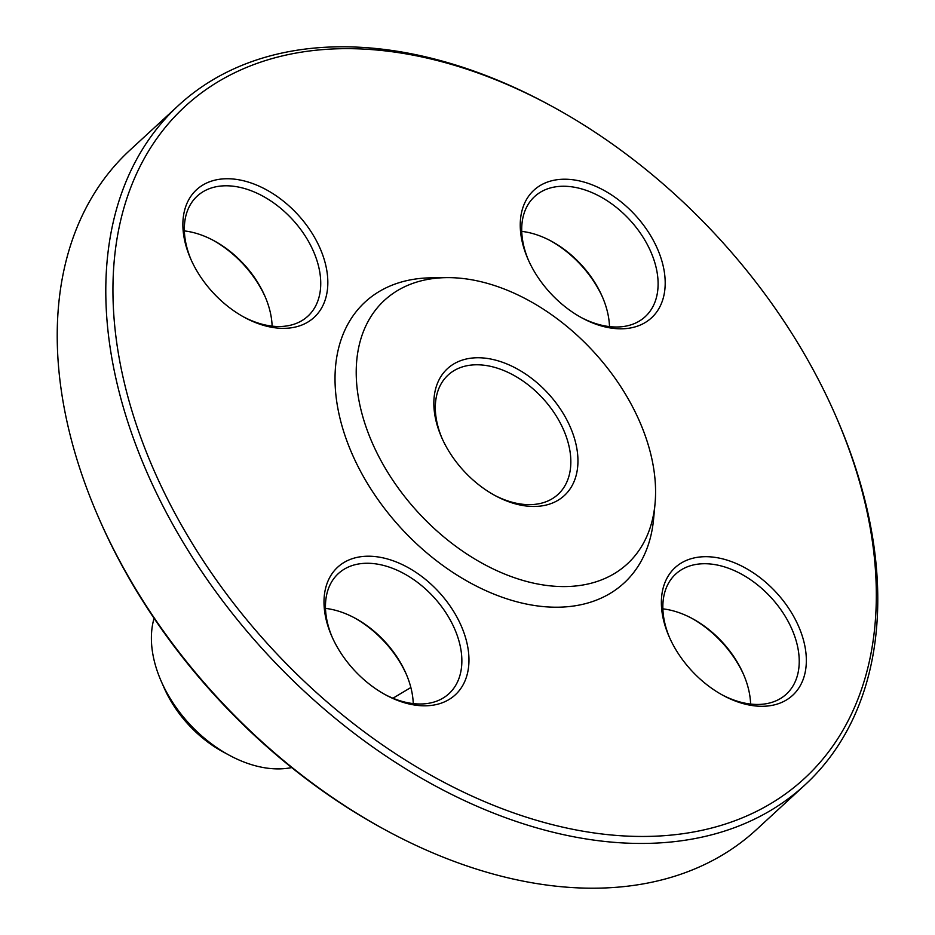 <?xml version="1.0" encoding="UTF-8"?>
<svg xmlns="http://www.w3.org/2000/svg" width="935" height="935" viewBox="0 0 935 935"><rect width="100%" height="100%" fill="white"/><g stroke="black" fill="none" stroke-linecap="round" stroke-linejoin="round"><path stroke-width="1.4" d="M178.632 105.304L130.059 150.056A462.112 306.797 47.3 0 0 87.154 489.379A462.112 306.797 47.3 0 0 98.794 518.037A462.112 306.797 47.3 0 0 387.067 830.864A462.112 306.797 47.3 0 0 756.368 829.696L804.942 784.944A462.112 306.797 -132.7 0 1 447.853 792.506A462.112 306.797 -132.7 0 1 135.727 444.628A462.112 306.797 -132.7 0 1 178.632 105.304A462.112 306.797 -132.7 0 1 547.933 104.136L550.131 105.328A456.97 303.384 47.3 0 0 113.17 302.753A456.97 303.384 47.3 0 0 576.205 829.964A456.97 303.384 47.3 0 0 846.713 443.015A456.97 303.384 47.3 0 0 835.212 414.684A456.97 303.384 47.3 0 0 550.131 105.328M835.212 414.684L836.206 416.963A462.112 306.797 -132.7 0 1 847.846 445.621A462.112 306.797 -132.7 0 1 804.942 784.944M494.299 495.153A81.123 53.856 47.3 0 0 558.055 494.37A81.123 53.856 47.3 0 0 565.582 434.798A81.123 53.856 47.3 0 0 510.791 373.731A81.123 53.856 47.3 0 0 448.099 375.052A81.123 53.856 47.3 0 0 440.572 434.623A81.123 53.856 47.3 0 0 442.126 438.527M572.36 432.204A86.265 57.269 -132.7 0 1 562.8 496.906A86.265 57.269 -132.7 0 1 495.421 495.76A86.265 57.269 -132.7 0 1 441.612 437.37A86.265 57.269 -132.7 0 1 475.728 357.789A86.265 57.269 -132.7 0 1 572.36 432.204M367.829 431.923A179.193 118.967 47.3 0 0 529.011 582.073A179.193 118.967 47.3 0 0 655.014 503.942A179.193 118.967 47.3 0 0 446.474 277.637A179.193 118.967 47.3 0 0 367.829 431.923M446.474 277.637L431.245 277.824A191.056 126.844 47.3 0 0 347.399 442.313A191.056 126.844 47.3 0 0 519.241 602.409A191.056 126.844 47.3 0 0 653.588 519.1L655.014 503.942M564.763 179.216A86.768 57.608 -132.7 0 1 664.633 274.142A86.768 57.608 -132.7 0 1 582.189 318.052A86.768 57.608 -132.7 0 1 528.053 259.311A86.768 57.608 -132.7 0 1 564.763 179.216M188.496 253.455A86.768 57.608 -132.7 0 1 239.863 179.976A86.768 57.608 -132.7 0 1 327.788 280.091A86.768 57.608 -132.7 0 1 244.806 317.584A86.768 57.608 -132.7 0 1 190.682 258.843A86.768 57.608 -132.7 0 1 188.496 253.455M424.455 705.82A86.768 57.608 -132.7 0 1 385.945 695.044A86.768 57.608 -132.7 0 1 331.808 636.303A86.768 57.608 -132.7 0 1 365.34 556.29A86.768 57.608 -132.7 0 1 462.65 629.313A86.768 57.608 -132.7 0 1 424.455 705.82M800.722 631.581A86.768 57.608 -132.7 0 1 791.103 696.668A86.768 57.608 -132.7 0 1 723.316 695.523A86.768 57.608 -132.7 0 1 669.179 636.782A86.768 57.608 -132.7 0 1 703.506 556.734A86.768 57.608 -132.7 0 1 800.722 631.581M602.678 297.529A86.768 57.608 47.3 0 0 550.177 240.564M265.295 297.061A86.768 57.608 47.3 0 0 212.794 240.096M406.433 674.532A86.768 57.608 47.3 0 0 353.933 617.556M743.804 675A86.768 57.608 47.3 0 0 691.304 618.035M387.067 830.864L384.869 829.672A456.97 303.384 -132.7 0 1 99.788 520.316L98.794 518.037M154.076 618.292A109.36 72.603 47.3 0 0 158.471 674.509A109.36 72.603 47.3 0 0 161.229 681.288A109.36 72.603 47.3 0 0 229.449 755.328A109.36 72.603 47.3 0 0 291.662 767.577M229.449 755.328L223.29 751.997A94.984 63.066 -132.7 0 1 164.034 687.692L161.229 681.288M722.206 694.904A81.637 54.195 47.3 0 0 786.358 694.121A81.637 54.195 47.3 0 0 793.944 634.175A81.637 54.195 47.3 0 0 738.79 572.723A81.637 54.195 47.3 0 0 675.713 574.055A81.637 54.195 47.3 0 0 669.705 637.939M662.88 608.86A81.637 54.195 -132.7 0 1 692.391 618.608A81.637 54.195 -132.7 0 1 743.313 673.878A81.637 54.195 -132.7 0 1 745.37 678.939A81.637 54.195 -132.7 0 1 750.618 704.078M384.823 694.436A81.637 54.195 47.3 0 0 419.979 703.997A81.637 54.195 47.3 0 0 448.987 693.653A81.637 54.195 47.3 0 0 433.513 596.892A81.637 54.195 47.3 0 0 338.341 573.587A81.637 54.195 47.3 0 0 332.322 637.471M325.509 608.393A81.637 54.195 -132.7 0 1 355.008 618.14A81.637 54.195 -132.7 0 1 405.942 673.399A81.637 54.195 -132.7 0 1 413.247 703.611M243.696 316.965A81.637 54.195 47.3 0 0 307.86 316.194A81.637 54.195 47.3 0 0 292.386 219.421A81.637 54.195 47.3 0 0 197.203 196.116A81.637 54.195 47.3 0 0 189.63 256.061A81.637 54.195 47.3 0 0 191.196 260M184.382 230.922A81.637 54.195 -132.7 0 1 213.881 240.669A81.637 54.195 -132.7 0 1 264.815 295.939A81.637 54.195 -132.7 0 1 266.872 301A81.637 54.195 -132.7 0 1 272.12 326.14M581.067 317.444A81.637 54.195 47.3 0 0 645.232 316.661A81.637 54.195 47.3 0 0 643.292 237.583A81.637 54.195 47.3 0 0 563.595 186.24A81.637 54.195 47.3 0 0 534.586 196.584A81.637 54.195 47.3 0 0 528.567 260.468M521.753 231.389A81.637 54.195 -132.7 0 1 551.264 241.136A81.637 54.195 -132.7 0 1 602.187 296.407A81.637 54.195 -132.7 0 1 609.491 326.607M392.945 698.223L410.862 687.505"/></g></svg>
